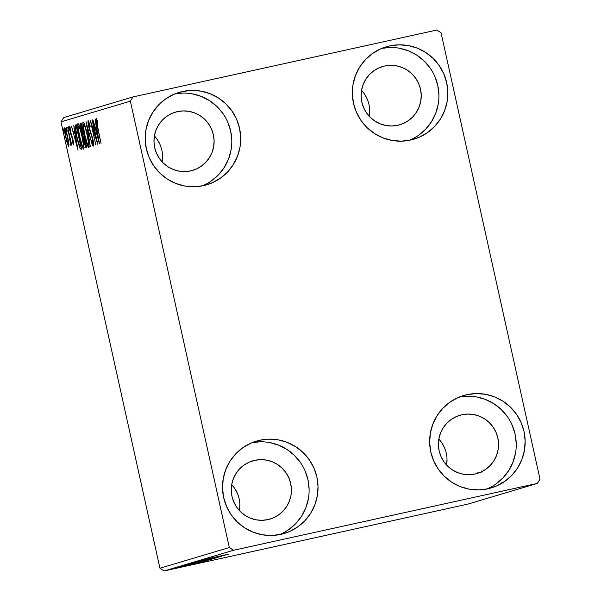 <?xml version="1.0" encoding="UTF-8"?>
<svg xmlns="http://www.w3.org/2000/svg" width="601" height="601" viewBox="0 0 601 601"><rect width="100%" height="100%" fill="white"/><g stroke="black" fill="none" stroke-linecap="round" stroke-linejoin="round"><path stroke-width="0.9" d="M466.962 394.654L460.343 396.622L466.962 394.654L476.255 393.557L485.593 394.309L494.615 396.885L502.977 401.19L510.354 407.05L516.462 414.239L521.075 422.488L524.004 431.473L525.146 440.856L524.455 450.269L521.953 459.359L517.739 467.766L511.969 475.173L504.878 481.303L496.727 485.901L487.839 488.808A48.223 47.719 -106.6 0 1 431.202 453.687A48.223 47.719 -106.6 0 1 463.619 395.518A48.223 47.719 -106.6 0 1 466.962 394.654A48.223 47.719 -106.6 0 1 523.599 429.775A48.223 47.719 -106.6 0 1 491.182 487.944A48.223 47.719 -106.6 0 1 487.839 488.808L478.546 489.905L469.208 489.154L460.186 486.577L451.824 482.272L444.447 476.413L438.339 469.223L433.727 460.975L430.797 451.99L429.655 442.606L430.354 433.193L432.855 424.103L437.07 415.697L442.832 408.282L449.924 402.159L458.075 397.554L466.962 394.654M182.524 91.502L175.905 93.478L182.524 91.502L191.817 90.413L201.155 91.164L210.17 93.741L218.531 98.046L225.908 103.898L232.024 111.095L236.629 119.344L239.566 128.329L240.7 137.712L240.009 147.125L237.508 156.215L233.293 164.621L227.531 172.029L220.439 178.151L212.288 182.757L203.393 185.664A48.223 47.719 -106.6 0 1 146.764 150.543A48.223 47.719 -106.6 0 1 179.181 92.374A48.223 47.719 -106.6 0 1 182.524 91.502A48.223 47.719 -106.6 0 1 239.153 126.631A48.223 47.719 -106.6 0 1 206.744 184.8A48.223 47.719 -106.6 0 1 203.393 185.664L194.1 186.761L184.77 186.002L175.747 183.425L167.386 179.128L160.009 173.268L153.894 166.079L149.288 157.83L146.359 148.845L145.217 139.462L145.908 130.041L148.409 120.959L152.624 112.545L158.386 105.137L165.485 99.015L173.629 94.41L182.524 91.502M389.651 45.916L383.032 47.892L389.651 45.916L398.944 44.82L408.282 45.578L417.304 48.155L425.666 52.452L433.043 58.312L439.151 65.501L443.763 73.75L446.693 82.743L447.835 92.118L447.136 101.539L444.635 110.622L440.42 119.036L434.658 126.443L427.566 132.566L419.415 137.171L410.528 140.078A48.223 47.719 -106.6 0 1 353.891 104.95A48.223 47.719 -106.6 0 1 386.308 46.78A48.223 47.719 -106.6 0 1 389.651 45.916A48.223 47.719 -106.6 0 1 446.288 81.045A48.223 47.719 -106.6 0 1 413.871 139.214A48.223 47.719 -106.6 0 1 410.528 140.078L401.235 141.175L391.897 140.416L382.875 137.839L374.513 133.542L367.136 127.682L361.028 120.493L356.416 112.244L353.486 103.252L352.344 93.876L353.035 84.456L355.544 75.373L359.751 66.959L365.521 59.552L372.612 53.429L380.764 48.824L389.651 45.916M259.835 440.24L253.216 442.216L259.835 440.24L269.128 439.143L278.466 439.894L287.488 442.471L295.842 446.776L303.22 452.636L309.335 459.825L313.947 468.074L316.877 477.059L318.019 486.442L317.32 495.855L314.819 504.945L310.604 513.352L304.842 520.767L297.75 526.889L289.599 531.494L280.712 534.394A48.223 47.719 -106.6 0 1 224.075 499.273A48.223 47.719 -106.6 0 1 256.492 441.104A48.223 47.719 -106.6 0 1 259.835 440.24A48.223 47.719 -106.6 0 1 316.464 475.361A48.223 47.719 -106.6 0 1 284.055 533.53A48.223 47.719 -106.6 0 1 280.712 534.394L271.419 535.491L262.081 534.74L253.059 532.163L244.697 527.858L237.32 521.999L231.212 514.809L226.6 506.56L223.67 497.575L222.528 488.192L223.219 478.779L225.721 469.689L229.935 461.283L235.705 453.875L242.796 447.745L250.94 443.147L259.835 440.24M267.926 519.617A30.366 30.042 -106.6 0 1 232.264 497.508A30.366 30.042 -106.6 0 1 254.779 460.336L250.609 461.576L254.779 460.336A30.366 30.042 -106.6 0 1 290.441 482.453A30.366 30.042 -106.6 0 1 267.926 519.617L262.074 520.308L256.199 519.835L250.512 518.212L245.253 515.508L240.61 511.819L236.756 507.289L233.857 502.098L232.009 496.434L231.295 490.529L231.731 484.601L233.308 478.877L235.96 473.58L239.589 468.915L244.051 465.061L249.182 462.161L254.779 460.336L260.631 459.645L266.513 460.118L272.193 461.741L277.459 464.453L282.102 468.141L285.948 472.664L288.848 477.863L290.696 483.52L291.417 489.424L290.982 495.352L289.404 501.076L286.752 506.373L283.124 511.038L278.654 514.892L273.523 517.792L267.926 519.617M397.742 125.301A30.366 30.042 -106.6 0 1 362.087 103.184A30.366 30.042 -106.6 0 1 384.602 66.012L380.433 67.259L384.602 66.012A30.366 30.042 -106.6 0 1 420.257 88.129A30.366 30.042 -106.6 0 1 397.742 125.301L391.89 125.992L386.015 125.511L380.335 123.889L375.069 121.184L370.426 117.496L366.58 112.965L363.673 107.774L361.825 102.117L361.111 96.205L361.547 90.278L363.124 84.561L365.776 79.264L369.405 74.599L373.867 70.745L378.998 67.845L384.602 66.012L390.447 65.321L396.329 65.802L402.009 67.425L407.275 70.129L411.918 73.818L415.764 78.348L418.672 83.539L420.512 89.196L421.233 95.108L420.798 101.036L419.22 106.753L416.568 112.049L412.94 116.714L408.47 120.568L403.339 123.468L397.742 125.301M190.615 170.887A30.366 30.042 -106.6 0 1 154.953 148.77A30.366 30.042 -106.6 0 1 177.468 111.606L173.298 112.845L177.468 111.606A30.366 30.042 -106.6 0 1 213.13 133.715A30.366 30.042 -106.6 0 1 190.615 170.887L184.762 171.578L178.88 171.105L173.201 169.482L167.942 166.77L163.292 163.081L159.445 158.551L156.545 153.36L154.697 147.703L153.976 141.798L154.419 135.871L155.99 130.147L158.649 124.85L162.278 120.185L166.74 116.331L171.871 113.431L177.468 111.606L183.32 110.915L189.202 111.388L194.882 113.011L200.141 115.715L204.791 119.404L208.637 123.934L211.537 129.125L213.385 134.789L214.106 140.694L213.663 146.621L212.093 152.346L209.433 157.635L205.805 162.3L201.343 166.161L196.211 169.054L190.615 170.887M475.053 474.031A30.366 30.042 -106.6 0 1 439.399 451.914A30.366 30.042 -106.6 0 1 461.914 414.75L457.744 415.99L461.914 414.75A30.366 30.042 -106.6 0 1 497.568 436.859A30.366 30.042 -106.6 0 1 475.053 474.031L469.201 474.722L463.326 474.249L457.646 472.626L452.38 469.914L447.737 466.226L443.891 461.703L440.984 456.505L439.143 450.848L438.422 444.943L438.858 439.015L440.435 433.291L443.087 427.995L446.716 423.329L451.186 419.475L456.317 416.576L461.914 414.75L467.766 414.059L473.641 414.532L479.32 416.155L484.586 418.859L489.229 422.548L493.075 427.078L495.983 432.269L497.823 437.934L498.545 443.838L498.109 449.766L496.531 455.49L493.879 460.787L490.251 465.452L485.781 469.306L480.65 472.206L475.053 474.031M229.312 547.541L159.949 568.223L60.994 121.845L130.357 101.156L229.312 547.541L233.541 550.268L537.332 483.407L467.969 504.089L164.178 570.95L233.541 550.268L537.332 483.407L540.006 479.155L441.051 32.777L436.822 30.05L133.031 96.911L63.668 117.593L60.994 121.845L159.949 568.223L164.178 570.95L467.969 504.089L537.332 483.407L540.006 479.155L441.051 32.777L436.822 30.05L133.031 96.911L130.357 101.156L229.312 547.541L233.541 550.268L164.178 570.95L159.949 568.223L229.312 547.541M68.807 143.151L67.297 135.165L65.269 128.576L64.645 127.855L64.405 128.832L65.066 134.166L66.929 142.174L68.484 146.186L68.912 146.058L68.935 144.383L67.665 136.75C66.546 131.679 65.539 128.719 64.645 127.855C64.224 129.117 64.577 132.273 65.704 137.328L67.372 143.594L68.739 146.321L68.807 143.151M67.74 127.269L71.031 145.637L70.843 142.557L71.699 145.104L67.74 127.269L70.693 145.089L70.843 142.557L71.699 145.104L67.74 127.269M73.615 144.871L72.924 139.327L70.189 130.53L70.084 128.569L70.865 130.342L70.655 128.644L69.566 126.39L70.309 132.423L72.924 140.619L73.112 142.685L72.353 140.904L73.127 144.112L73.615 144.871L73.082 140.033L70.392 131.536L70.084 128.569L70.865 130.342L70.655 128.644L69.566 126.39L70.144 131.709L72.834 140.206L73.112 142.685L72.353 140.904L72.533 142.482L73.615 144.871M75.425 124.978L75.2 128.945L77.123 138.959L79.7 147.838L81.12 149.303L81.646 149.146L76.229 124.738L75.425 124.978L76.244 124.798L75.425 124.978C74.697 126.135 75.133 130.237 76.74 137.268L80.098 148.665L81.646 149.146L76.229 124.738L75.425 124.978M81.39 123.197L80.474 124.046L81.15 129.313L83.344 136.652L84.733 144.263L86.311 147.756L86.799 147.606L81.39 123.197L80.699 123.4C80.286 124.152 80.526 126.548 81.413 130.575L83.344 136.652L84.17 141.941C85.026 145.788 85.74 147.726 86.311 147.756L86.799 147.606L81.39 123.197M86.056 121.808L90.315 146.561L87.34 127.705L92.584 145.885L86.018 121.815L90.315 146.561L87.34 127.705L92.584 145.885L86.063 121.808M92.103 120.005L96.13 138.162L90.375 120.516L95.784 144.931L92.013 126.646L97.783 144.33L92.374 119.922L96.13 138.162L90.375 120.516L95.784 144.931L92.013 126.646L97.783 144.33L92.103 120.005M97.7 127.044L96.626 121.537L96.784 120.711L97.678 122.679L97.392 120.763L96.115 118.142L96.243 121.447L101.028 143.369L97.7 127.044L96.671 120.643L97.678 122.679L97.392 120.763L96.115 118.142C95.867 119.569 96.288 122.484 97.377 126.879L101.028 143.369L97.7 127.044M99.473 143.827L95.176 119.088L96.265 127.104L95.289 127.397L92.907 119.764L99.428 143.842L95.176 119.088L96.265 127.104L95.289 127.397L92.907 119.764L99.473 143.827M88.122 120.523L88.85 127.344L92.494 138.831L93.335 143.376L92.081 140.694L92.208 142.257L93.794 146.193L92.922 139.342L88.948 126.45L88.693 123.017L90.142 126.924L90.082 125.624L88.122 120.523C87.799 121.41 88.046 123.686 88.85 127.344L92.907 140.491L93.238 143.684L92.081 140.694L92.208 142.257L93.794 146.193L93.147 140.311L89.128 127.299L88.693 123.017L90.142 126.924L90.082 125.624L88.122 120.523M87.273 134.339L83.975 123.07L83.284 122.041L82.878 122.424L83.088 126.773L86.243 141.686L87.964 146.636L88.828 147.673L88.948 143.782L87.273 134.339C85.748 127.389 84.358 123.28 83.118 122.018C82.562 123.874 83.073 128.283 84.636 135.255C86.176 142.302 87.573 146.441 88.828 147.673C89.354 145.743 88.835 141.295 87.273 134.339M82.119 135.879L78.821 124.602L78.13 123.581L77.717 123.964L77.935 128.314L80.519 141.16L82.247 146.824L83.667 149.213L83.787 145.322L82.119 135.879C80.587 128.922 79.204 124.82 77.957 123.551C77.409 125.414 77.912 129.824 79.475 136.788C81.022 143.842 82.42 147.981 83.667 149.213C84.2 147.283 83.682 142.835 82.119 135.879M78.04 150.22L73.743 125.474L74.832 133.497L73.855 133.783L71.474 126.15L78.002 150.235L73.743 125.474L74.832 133.497L73.855 133.783L71.474 126.15L78.04 150.22M68.965 128.734L68.431 126.931L68.281 127.51L69.198 130.838L68.296 126.766L68.522 128.869L69.198 130.838L68.965 128.734M66.921 129.35L66.208 127.442L66.643 130.177L67.087 131.416L67.162 130.71L66.245 127.382L66.478 129.478L66.929 129.38M63.586 130.342L62.977 128.404L62.902 129.117L63.819 132.445L62.917 128.374L63.143 130.477L63.819 132.445L63.586 130.342M503.127 482.445L503.097 483.144M172.953 568.846L191.291 564.805L172.885 568.877M193.522 564.144L176.018 567.96L193.545 564.136M196.099 563.362L177.836 567.397L196.136 563.362M183.974 565.586L208.938 560.027L183.823 565.639M189.24 564.016L214.099 558.487L189.172 564.038M194.604 562.416L219.876 556.766L194.604 562.416M200.651 560.613L225.082 555.211L200.651 560.613M204.175 559.516L228.59 554.167L204.13 559.531M226.772 554.708L201.448 560.372L226.772 554.708M196.181 561.897L221.604 556.301L196.136 561.912M191.178 563.392L216.66 557.773L191.095 563.422M186.017 564.925L211.507 559.313L185.942 564.955M205.339 561.101L180.022 566.766L205.339 561.101M178.835 567.254L176.589 567.765L178.835 567.254M176.784 567.862L174.538 568.373L176.784 567.862M175.244 568.478L171.21 569.372L175.252 568.478M446.596 465.061A30.366 30.042 73.4 0 0 438.85 439.083L441.555 442.449L444.455 447.64M162.15 161.917A30.366 30.042 73.4 0 0 154.404 135.939L157.109 139.297L160.016 144.495M369.284 116.331A30.366 30.042 73.4 0 0 361.532 90.353L364.244 93.711L367.143 98.902M239.468 510.647A30.366 30.042 73.4 0 0 231.716 484.669L234.42 488.035L237.327 493.226M239.453 510.722L239.889 504.795M369.269 116.399L369.705 110.471M162.142 161.985L162.578 156.057M446.581 465.129L447.024 459.202M260.21 441.803L252.097 442.652A48.223 47.719 73.4 0 1 307.081 476.338A48.223 47.719 73.4 0 1 279.533 534.642L280.682 534.154M288.833 529.549L295.925 523.426L301.687 516.011L305.901 507.605L308.403 498.514M309.102 489.101L307.96 479.718L305.03 470.733M300.417 462.485L294.302 455.295L286.925 449.435L278.571 445.131L269.548 442.554M390.026 47.479L381.913 48.335A48.223 47.719 73.4 0 1 436.897 82.021A48.223 47.719 73.4 0 1 409.349 140.318L410.498 139.83M418.649 135.225L425.741 129.102L431.503 121.695L435.717 113.281L438.219 104.198M438.918 94.778L437.776 85.402L434.846 76.41M430.233 68.161L424.126 60.971L416.748 55.112L408.387 50.815L399.365 48.238M182.899 93.072L174.786 93.921A48.223 47.719 73.4 0 1 229.77 127.607A48.223 47.719 73.4 0 1 202.214 185.904L203.371 185.416M211.522 180.811L218.614 174.688L224.376 167.281L228.59 158.874L231.092 149.784M231.783 140.371L230.649 130.988L227.711 122.003M223.106 113.754L216.991 106.557L209.614 100.705L201.252 96.4L192.23 93.824M467.338 396.217L459.224 397.066A48.223 47.719 73.4 0 1 514.208 430.752A48.223 47.719 73.4 0 1 486.66 489.056L487.809 488.56M495.96 483.963L503.052 477.833L508.822 470.425L513.029 462.019L515.538 452.929M516.229 443.515L515.087 434.132L512.157 425.147M507.544 416.899L501.437 409.709L494.06 403.849L485.698 399.545L476.676 396.968M220.92 556L212.431 557.901L220.92 556M214.114 558.344L193.597 562.867L214.159 558.261M211.357 559.118L203.378 560.891L211.357 559.118M201.132 561.364L191.742 563.475L201.132 561.364M208.953 559.877L188.444 564.407L208.998 559.801M186.986 564.88L206.196 560.65L186.986 564.88M199.487 562.393L190.983 564.204L199.487 562.393M189.06 565.301L175.109 568.328L189.09 565.24M501.745 482.746L501.715 483.444M489.552 466.384L489.462 465.955M481.927 472.424L481.551 471.026M477.352 472.754L477.487 473.52M97.407 120.839L96.926 120.944L97.407 120.839M97.302 120.501L96.671 120.643L97.302 120.501M96.941 129.253L96.37 127.157L96.941 129.253M96.566 127.111L95.289 127.397L96.566 127.111M98.151 137.945L95.957 129.861L96.994 129.576L98.444 137.884L95.957 129.861L96.701 129.643L98.151 137.945M92.389 126.563L92.013 126.646L92.389 126.563M89.264 122.897L88.693 123.017L89.264 122.897M93.764 143.571L93.238 143.684L93.764 143.571M91.615 134.955L91.172 135.052L91.615 134.955M89.106 145.81L88.813 145.051M84.906 135.195L84.906 135.195C83.637 129.553 83.231 126 83.682 124.52L84.501 124.339L83.682 124.52C84.681 125.564 85.793 128.869 87.01 134.429L87.01 134.429C88.264 140.025 88.685 143.601 88.257 145.172C87.243 144.097 86.123 140.769 84.899 135.18L83.554 127.57L83.742 124.512L85.274 127.825L87.205 135.315L88.362 142.129L88.257 145.172L89.061 144.999L88.122 145.141L87.333 143.759L84.899 135.18M84.253 124.392L84.2 123.573M84.185 123.145L84.275 124.662M88.783 144.984L89.339 146.336M84.328 136.435L83.344 136.652L84.328 136.435M81.405 123.25L80.699 123.4L81.405 123.25M85.981 145.187L84.425 141.821C83.809 138.974 83.704 137.501 84.11 137.404L84.516 137.298L85.981 145.187L85.38 144.999L84.591 142.52L83.87 138.538L84.245 137.359L85.981 145.187M83.689 134.857L83.066 134.737L81.683 130.5C81.045 127.495 80.94 125.955 81.375 125.872L81.946 125.722L83.689 134.857L82.915 134.496L82.014 131.889L81.112 127.051L81.676 125.782L83.689 134.857M83.952 147.35L83.652 146.591M79.745 136.735L79.745 136.735C78.476 131.093 78.07 127.532 78.521 126.052L79.34 125.872L78.521 126.052C79.52 127.104 80.632 130.409 81.849 135.969L81.849 135.969C83.111 141.558 83.524 145.141 83.103 146.712C82.089 145.637 80.97 142.309 79.745 136.72L78.4 129.11L78.521 126.052L80.113 129.365L81.849 135.969L83.208 143.669L83.103 146.712L83.9 146.531L82.961 146.682L82.179 145.299L79.745 136.72M79.092 125.932L79.039 125.113M85.312 146.591L85.259 145.893M79.031 124.685L79.114 126.202M83.629 146.524L84.185 147.876M81.473 148.364L80.098 148.665L81.473 148.364L80.647 146.396M81.466 148.342L80.774 146.749M76.44 127.344L76.395 125.466M76.432 125.248L76.477 127.735M80.647 146.772L79.798 146.426L79.062 144.818L76.86 136.547L75.643 128.937L75.756 127.833L76.522 127.314L80.819 146.719L79.73 146.321L77.003 137.193L75.658 128.238L76.793 127.262L81.097 146.659L80.572 146.794L81.097 146.674M75.508 135.646L74.945 133.55L75.508 135.646M75.14 133.505L73.855 133.783L75.14 133.505M76.718 144.338L74.524 136.254L75.568 135.969L77.011 144.278L74.524 136.254L75.275 136.029L76.718 144.338M73.57 142.58L73.112 142.685L73.57 142.58M72.21 136.743L71.737 136.848L72.21 136.743M71.256 134.354L70.85 134.444L71.256 134.354M70.595 128.456L70.084 128.569L70.595 128.456M68.972 128.772L68.522 128.869L68.972 128.772M71.128 144.991L70.693 145.089L71.128 144.991M67.785 143.504L67.372 143.594L67.785 143.504M65.975 137.268L65.975 137.268C65.118 133.467 64.84 131.071 65.133 130.049L65.794 129.899L65.133 130.049C65.817 130.778 66.568 133.031 67.395 136.81L67.395 136.81C68.244 140.596 68.529 143.038 68.259 144.127C67.56 143.323 66.794 141.025 65.967 137.238L64.968 130.83L65.133 130.049L65.607 130.642L67.65 138.012L68.259 144.127L68.897 143.992L68.161 144.105L67.77 143.489L65.967 137.238M63.593 130.372L63.143 130.477L63.593 130.372M83.554 134.894L83.066 134.737M130.357 101.156L60.994 121.845L63.668 117.593L133.031 96.911L130.357 101.156M83.509 134.909L83.967 134.804"/></g></svg>
